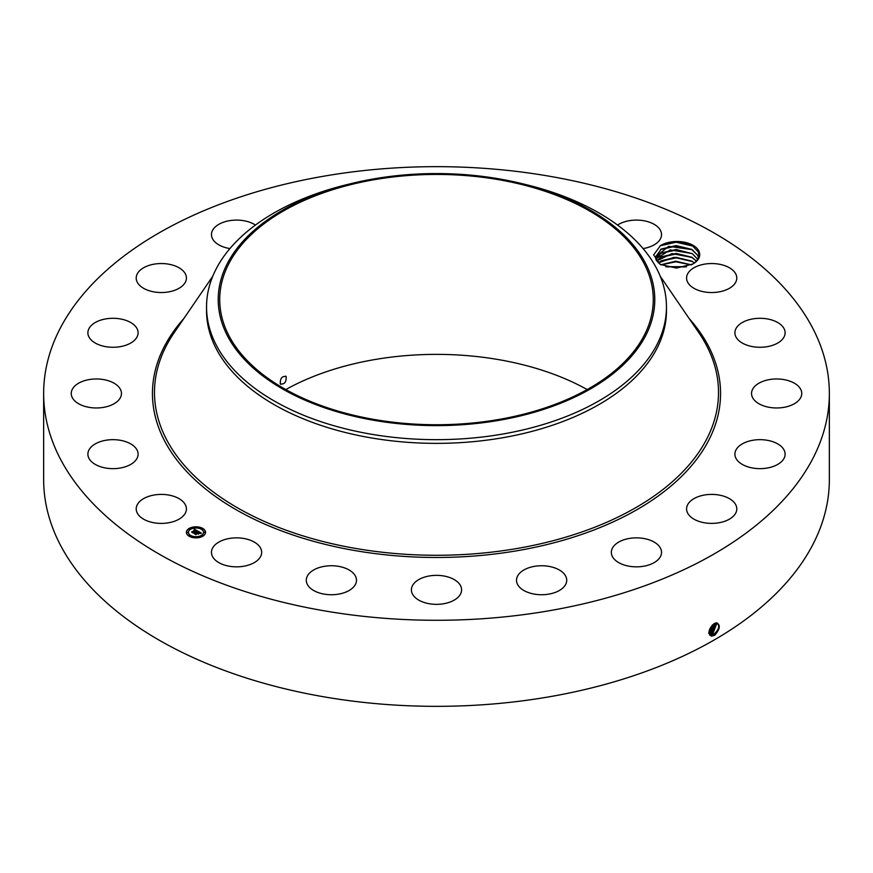<?xml version="1.0" encoding="UTF-8"?>
<svg xmlns="http://www.w3.org/2000/svg" width="873" height="873" viewBox="0 0 873 873"><rect width="100%" height="100%" fill="white"/><g stroke="black" fill="none" stroke-linecap="round" stroke-linejoin="round"><path stroke-width="1.31" d="M829.35 393.472L829.35 479.528A392.85 226.805 180 0 1 547.098 697.167A392.85 226.805 180 0 1 43.65 479.528L43.65 393.472A392.85 226.805 180 0 1 325.902 175.833A392.85 226.805 180 0 1 829.35 393.472A392.85 226.805 180 0 1 547.098 611.111A392.85 226.805 180 0 1 43.65 393.472M716.613 622.82C720.683 625.046 720.05 629.204 714.714 635.26L711.67 636.122C707.621 632.98 708.494 628.8 714.289 623.573L715.02 623.213M285.809 389.554A216.777 125.155 180 0 1 375.466 359.436A216.777 125.155 180 0 1 587.191 389.554M661.778 244.887L660.512 245.564L653.659 254.851L660.086 264.388L676.422 268.098L692.835 264.006A21.563 12.451 180 0 0 693.544 263.537C698.378 260.067 699.884 256.105 698.073 251.675L692.715 246.077C682.784 240.959 672.472 240.555 661.778 244.887A22.709 13.106 180 0 1 698.815 250.911A22.709 13.106 180 0 1 693.86 263.406M185.403 504.823A25.099 14.492 180 0 1 186.418 508.904A25.099 14.492 180 0 1 164.888 523.254A25.099 14.492 180 0 1 137.225 512.986A25.099 14.492 180 0 1 136.21 508.904A25.099 14.492 180 0 1 157.74 494.555A25.099 14.492 180 0 1 185.403 504.823M87.9 453.742A25.099 14.492 180 0 1 113.359 439.665A25.099 14.492 180 0 1 138.098 454.156A25.099 14.492 180 0 1 138.087 454.571A25.099 14.492 180 0 1 112.639 468.648A25.099 14.492 180 0 1 87.889 454.156A25.099 14.492 180 0 1 87.9 453.742M72.71 388.594A25.099 14.492 180 0 1 100.635 379.188A25.099 14.492 180 0 1 121.456 393.472A25.099 14.492 180 0 1 119.994 398.339A25.099 14.492 180 0 1 92.069 407.756A25.099 14.492 180 0 1 71.248 393.472A25.099 14.492 180 0 1 72.71 388.594M93.116 323.927A25.099 14.492 180 0 1 121.096 319.071A25.099 14.492 180 0 1 138.098 332.788A25.099 14.492 180 0 1 132.871 341.638A25.099 14.492 180 0 1 104.902 346.505A25.099 14.492 180 0 1 87.889 332.788A25.099 14.492 180 0 1 93.116 323.927M147.144 266.069A25.099 14.492 180 0 1 173.029 265.217A25.099 14.492 180 0 1 186.418 278.04A25.099 14.492 180 0 1 175.473 290A25.099 14.492 180 0 1 149.599 290.862A25.099 14.492 180 0 1 136.21 278.04A25.099 14.492 180 0 1 147.144 266.069M229.926 248.565A25.099 14.492 180 0 1 211.462 234.597A25.099 14.492 180 0 1 229.501 220.683A25.099 14.492 180 0 1 255.451 225.048M617.549 225.048A25.099 14.492 180 0 1 657.162 226.413A25.099 14.492 180 0 1 661.538 234.597A25.099 14.492 180 0 1 643.074 248.565M735.775 273.958A25.099 14.492 180 0 1 736.79 278.04A25.099 14.492 180 0 1 715.26 292.39A25.099 14.492 180 0 1 687.597 282.121A25.099 14.492 180 0 1 686.582 278.04A25.099 14.492 180 0 1 708.112 263.69A25.099 14.492 180 0 1 735.775 273.958M785.1 333.202A25.099 14.492 180 0 1 759.641 347.279A25.099 14.492 180 0 1 734.902 332.788A25.099 14.492 180 0 1 734.913 332.373A25.099 14.492 180 0 1 760.361 318.296A25.099 14.492 180 0 1 785.111 332.788A25.099 14.492 180 0 1 785.1 333.202M800.29 398.339A25.099 14.492 180 0 1 772.365 407.756A25.099 14.492 180 0 1 751.544 393.472A25.099 14.492 180 0 1 753.006 388.594A25.099 14.492 180 0 1 780.931 379.188A25.099 14.492 180 0 1 801.752 393.472A25.099 14.492 180 0 1 800.29 398.339M779.884 463.006A25.099 14.492 180 0 1 751.904 467.873A25.099 14.492 180 0 1 734.902 454.156A25.099 14.492 180 0 1 740.129 445.306A25.099 14.492 180 0 1 768.098 440.439A25.099 14.492 180 0 1 785.111 454.156A25.099 14.492 180 0 1 779.884 463.006M725.856 520.865A25.099 14.492 180 0 1 699.971 521.716A25.099 14.492 180 0 1 686.582 508.904A25.099 14.492 180 0 1 697.527 496.933A25.099 14.492 180 0 1 723.401 496.082A25.099 14.492 180 0 1 736.79 508.904A25.099 14.492 180 0 1 725.856 520.865M643.499 566.261A25.099 14.492 180 0 1 611.329 552.347A25.099 14.492 180 0 1 629.368 538.445A25.099 14.492 180 0 1 661.538 552.347A25.099 14.492 180 0 1 643.499 566.261M540.889 594.731A25.099 14.492 180 0 1 516.51 580.239A25.099 14.492 180 0 1 542.329 565.759A25.099 14.492 180 0 1 566.719 580.239A25.099 14.492 180 0 1 540.889 594.731M428.054 603.505A25.099 14.492 180 0 1 411.401 589.853A25.099 14.492 180 0 1 444.946 576.202A25.099 14.492 180 0 1 461.599 589.853A25.099 14.492 180 0 1 428.054 603.505M316.059 591.719A25.099 14.492 180 0 1 306.281 580.239A25.099 14.492 180 0 1 320.315 567.232A25.099 14.492 180 0 1 346.723 568.77A25.099 14.492 180 0 1 356.49 580.239A25.099 14.492 180 0 1 342.467 593.247A25.099 14.492 180 0 1 316.059 591.719M215.838 560.531A25.099 14.492 180 0 1 211.462 552.347A25.099 14.492 180 0 1 229.152 538.499A25.099 14.492 180 0 1 257.295 544.174A25.099 14.492 180 0 1 261.671 552.347A25.099 14.492 180 0 1 243.982 566.195A25.099 14.492 180 0 1 215.838 560.531M202.754 536.251A9.581 5.533 180 0 1 192.311 537.452A9.581 5.533 180 0 1 186.396 532.334A9.581 5.533 180 0 1 189.201 528.427A9.581 5.533 180 0 1 199.644 527.227A9.581 5.533 180 0 1 205.559 532.334A9.581 5.533 180 0 1 202.754 536.251M709.007 632.805L710.251 634.584L713.83 634.365C719.287 629.258 720.181 625.428 716.537 622.896L717.508 623.136M497.534 419.684A216.777 125.155 180 0 1 219.723 299.592A216.777 125.155 180 0 1 375.466 179.5A216.777 125.155 180 0 1 653.277 299.592A216.777 125.155 180 0 1 497.534 419.684M286.213 376.656C282.121 375.827 280.135 378.216 280.277 383.847C284.325 384.655 286.311 382.265 286.213 376.656L285.635 376.099M280.277 383.847L280.844 384.393M692.005 245.651L692.715 246.077M205.559 532.454A9.581 5.533 0 0 0 199.546 527.434A9.581 5.533 0 0 0 189.201 528.656A9.581 5.533 0 0 0 186.396 532.454M710.24 634.573L713.798 634.355C719.265 629.247 720.16 625.417 716.515 622.875M645.955 335.068A218.283 126.028 180 0 1 375.041 420.513A218.283 126.028 180 0 1 227.045 264.104A218.283 126.028 180 0 1 351.721 183.461A218.283 126.028 180 0 1 521.279 183.461A218.283 126.028 180 0 1 645.955 335.068M692.027 264.519L692.835 264.006M660.566 264.639L656.332 260.361L655.459 257.033L668.62 246.306L692.213 249.667L697.713 255.309L698.455 257.557M521.279 183.461L525.808 184.563A229.959 132.761 180 0 1 666.459 306.903L666.459 310.602A229.959 132.761 180 0 1 501.244 437.995A229.959 132.761 180 0 1 206.541 310.602L206.541 306.903A229.959 132.761 180 0 1 215.838 269.528A229.959 132.761 180 0 1 347.192 184.563L351.721 183.461M188.426 532.454A7.551 4.354 0 0 0 188.426 532.574A7.551 4.354 0 0 0 193.086 536.6A7.551 4.354 0 0 0 201.314 535.651A7.551 4.354 0 0 0 203.529 532.574A7.551 4.354 0 0 0 203.529 532.454M201.488 528.951L202.58 528.951M201.488 535.946L202.58 535.946M203.998 532.454L205.09 532.454M189.376 535.946L190.467 535.946M195.432 537.397L196.523 537.397M189.376 528.951L190.467 528.951M195.432 527.51L196.523 527.51M186.866 532.454L187.957 532.454M712.859 633.776L716.973 622.951L712.837 633.765L709.793 634.224L712.859 633.776L713.306 634.922M666.459 306.903A229.959 132.761 180 0 1 657.162 344.278A229.959 132.761 180 0 1 501.244 434.296A229.959 132.761 180 0 1 206.541 306.903M655.459 257.055L661.352 248.991L676.084 245.586L691.602 249.34L697.713 255.342L698.444 257.568M190.641 529.256A7.551 4.354 0 0 0 188.426 532.334A7.551 4.354 0 0 0 193.086 536.36A7.551 4.354 0 0 0 201.314 535.422A7.551 4.354 0 0 0 203.529 532.334A7.551 4.354 0 0 0 198.869 528.307A7.551 4.354 0 0 0 190.641 529.256M201.619 528.601L202.612 528.842L201.619 528.601M201.619 535.596L202.612 535.836L201.619 535.596M204.129 532.094L205.122 532.334L204.129 532.094M189.506 535.596L190.5 535.836L189.506 535.596M195.563 537.048L196.556 537.277L195.563 537.048M190.336 529.071L189.343 528.842L190.336 529.071M196.392 527.63L195.399 527.39L196.392 527.63M187.826 532.574L186.833 532.334L187.826 532.574M197.942 531.177L196.676 531.439L196.272 530.468L193.053 532.694L191.7 531.908L195.41 530.249L193.992 530.053L195.628 530.118L193.937 529.911L194.428 529.136L197.942 531.177M197.909 531.395L196.665 531.57L197.876 531.319M196.731 530.959L193.173 533.043L191.656 532.17L193.086 532.901L196.229 530.631L196.763 531.002M201.347 533.097L199.982 533.327L199.022 532.039L197.636 532.836L199.044 532.235L199.972 533.119L199.033 532.323L197.898 532.988L199.317 533.228L198.073 533.949L197.385 532.977L195.89 534.287L194.439 533.447L198.28 531.319L201.347 533.097M201.216 533.338L199.939 533.49L201.216 533.272M198.149 534.156L199.393 533.338L198.149 534.156M197.396 533.272L195.999 534.68L194.286 533.687L195.923 534.538L197.407 533.185L198.007 533.621L197.407 533.185M692.322 253.683L697.713 259.248L692.213 253.574L670.246 249.907L655.765 258.986L661.352 252.897L676.084 249.492L692.322 253.683M194.428 529.136L197.691 531.221M195.41 530.249L192.464 531.952M198.291 531.559L200.997 533.13M198.291 531.777L197.047 532.497M196.578 532.77L195.301 533.501M198.346 533.239L198.902 533.468M711.888 633.187L716.362 622.896L711.866 633.165L709.422 633.754L711.888 633.187L712.335 634.333M656.692 260.962L661.352 256.815L676.084 253.41L691.602 257.164L696.37 261.071L692.213 257.491L672.003 253.585L656.682 260.951M708.592 633.176L710.928 632.587L715.653 622.995L710.895 632.576L708.57 633.165M658.34 262.915L661.352 260.721L676.084 257.317L691.602 261.071L694.351 262.959L692.213 261.398L673.945 257.339L658.318 262.904M714.812 623.3L709.935 631.987L708.985 632.379L709.956 631.997L714.834 623.289M691.372 264.857L675.931 261.234L661.352 264.639L675.658 261.202L691.405 264.846M709.062 631.354L713.852 623.824L709.072 631.332M686.571 266.702L665.684 266.647M686.527 266.712L665.728 266.658M709.411 629.826L712.575 624.806M709.433 629.771L712.532 624.839M666.437 266.854L685.807 266.909M661.036 264.879L675.909 261.791L691.263 264.912M660.566 261.202L676.302 257.873L692.398 261.551M660.566 257.295L676.302 253.967L692.398 257.633M660.566 253.377L676.302 250.049L692.398 253.727M660.566 249.471L676.302 246.142L692.398 249.809M660.097 245.804L676.117 242.225L692.616 246.011M689.092 318.449A284.052 164.004 180 0 1 516.478 550.841A284.052 164.004 180 0 1 217.519 497.926A284.052 164.004 180 0 1 183.908 318.449M714.278 635.522L713.83 634.365M660.261 276.272L698.826 332.678A282.012 162.825 180 0 1 515.899 548.691A282.012 162.825 180 0 1 228.268 502.259A282.012 162.825 180 0 1 174.174 332.678L212.739 276.272M711.539 636.221L711.451 634.966M710.578 635.631L710.502 634.376M709.629 635.031L709.553 633.776M711.375 633.733L710.928 632.587M710.404 633.143L709.956 631.997M709.433 632.554L708.985 631.397"/></g></svg>
